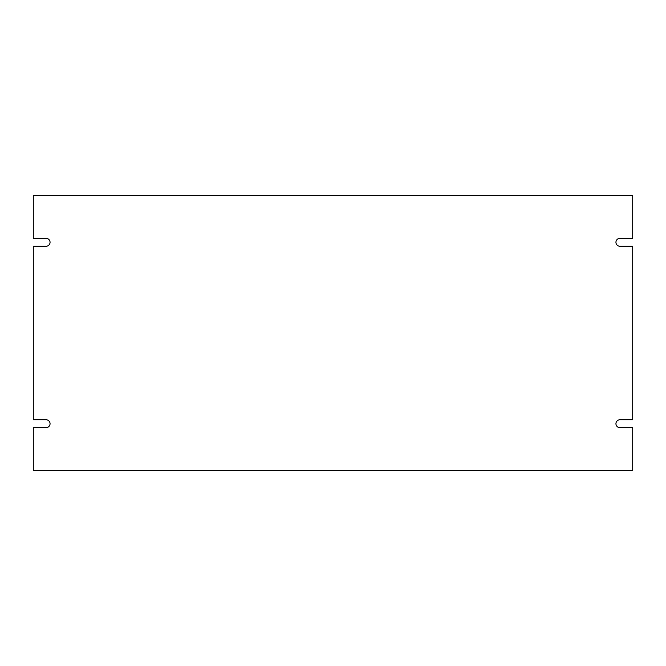 <?xml version="1.0" encoding="UTF-8"?>
<svg xmlns="http://www.w3.org/2000/svg" width="666" height="666" viewBox="0 0 666 666"><rect width="100%" height="100%" fill="white"/><g stroke="black" fill="none" stroke-linecap="round" stroke-linejoin="round"><path stroke-width="1" d="M632.7 246.245L632.7 419.755L619.888 419.755A3.946 3.946 0 0 0 615.942 423.701A3.946 3.946 0 0 0 619.888 427.639L632.7 427.639L632.7 470.512L33.3 470.512L33.3 427.639L46.112 427.639A3.946 3.946 0 0 0 50.058 423.701A3.946 3.946 0 0 0 46.112 419.755L33.3 419.755L33.3 246.245L46.112 246.245A3.946 3.946 0 0 0 50.058 242.299A3.946 3.946 0 0 0 46.112 238.361L33.3 238.361L33.3 195.488L632.7 195.488L632.7 238.361L619.888 238.361A3.946 3.946 0 0 0 615.942 242.299A3.946 3.946 0 0 0 619.888 246.245L632.7 246.245"/></g></svg>
